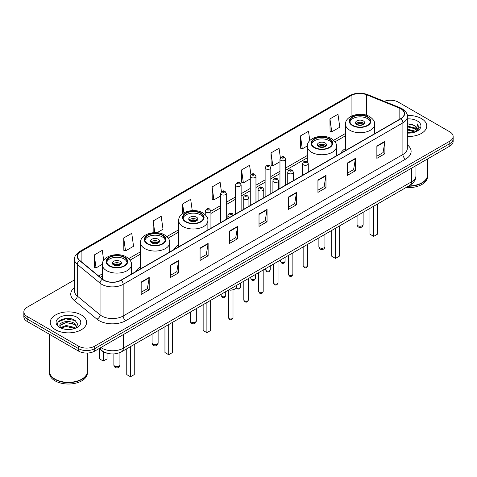 <?xml version="1.0" encoding="UTF-8"?>
<svg xmlns="http://www.w3.org/2000/svg" width="477" height="477" viewBox="0 0 477 477"><rect width="100%" height="100%" fill="white"/><g stroke="black" fill="none" stroke-linecap="round" stroke-linejoin="round"><path stroke-width="0.72" d="M140.512 266.84A20.076 11.591 0 0 0 135.808 271.592M178.708 244.79A20.076 11.591 0 0 0 174.004 249.537M345.515 148.484A20.076 11.591 0 0 0 340.811 153.236M107.397 353.272A11.365 6.559 180 0 1 101.977 350.869L99.15 348.544M69.94 318.612A15.151 8.747 0 0 0 61.074 319.668M74.537 279.874L27.177 307.218A11.365 6.559 0 0 0 23.85 311.857L23.85 316.806A11.365 6.559 0 0 0 27.177 321.444L78.604 351.132A11.365 6.559 0 0 0 94.673 351.132L449.823 146.087A11.365 6.559 0 0 0 453.15 141.448L453.15 138.974A11.365 6.559 0 0 1 449.823 143.613A11.365 6.559 0 0 0 453.15 138.974L453.15 136.5A11.365 6.559 0 0 0 449.823 131.861L398.396 102.173A11.365 6.559 0 0 0 384.17 101.309M23.85 311.857A11.365 6.559 0 0 0 27.177 316.495L78.604 346.183A11.365 6.559 0 0 0 94.673 346.183L94.673 348.657L449.823 143.613L94.673 348.657A11.365 6.559 0 0 1 78.604 348.657A11.365 6.559 0 0 0 94.673 348.657L94.673 351.132M27.177 316.495L27.177 318.97L78.604 348.657L27.177 318.97A11.365 6.559 0 0 1 23.85 314.331A11.365 6.559 0 0 0 27.177 318.97L27.177 321.444M421.429 118.564A18.18 10.494 0 0 0 407.251 115.517A18.18 10.494 0 0 1 421.429 118.564A18.18 10.494 0 0 1 426.754 125.988A18.18 10.494 0 0 0 421.429 118.564M81.281 314.945A18.18 10.494 0 0 0 61.467 312.673A18.18 10.494 0 0 0 50.246 322.369A18.18 10.494 0 0 0 55.57 329.792A18.18 10.494 0 0 0 75.384 332.07A18.18 10.494 0 0 0 86.605 322.369A18.18 10.494 0 0 0 81.281 314.945A18.18 10.494 0 0 0 61.467 312.673A18.18 10.494 0 0 0 50.246 322.369A18.18 10.494 0 0 0 55.57 329.792A18.18 10.494 0 0 0 75.384 332.07A18.18 10.494 0 0 0 86.605 322.369A18.18 10.494 0 0 0 81.281 314.945M400.752 108.726A12.122 7 180 0 1 404.305 113.675A12.122 7 180 0 1 400.752 118.624L121.027 280.124A12.122 7 180 0 1 102.525 279.188L79.76 260.418A12.122 7 180 0 1 77.572 256.405A12.122 7 180 0 1 81.12 251.457L351.096 95.585A12.122 7 180 0 1 366.622 94.798L399.136 107.945A12.122 7 180 0 1 400.752 108.726M400.966 108.607A12.426 7.173 0 0 0 399.309 107.802L366.795 94.655A12.426 7.173 0 0 0 350.887 95.46L80.905 251.331A12.426 7.173 0 0 0 79.516 260.52L102.281 279.289A12.426 7.173 0 0 0 121.241 280.249L400.966 118.749A12.426 7.173 0 0 0 400.966 108.607M141.168 282.074L141.168 294.446L149.206 289.801L149.206 277.435L141.168 282.074M141.168 292.246L147.357 288.674L149.17 277.847A3.029 1.747 -120 0 0 149.206 277.435M147.304 288.704L149.206 289.801M170.629 265.063L170.629 277.435L178.666 272.796L178.666 260.424L170.629 265.063M170.629 275.241L176.818 271.663L178.631 260.836A3.029 1.747 -120 0 0 178.666 260.424M176.764 271.699L178.666 272.796M200.09 248.052L200.09 260.424L208.127 255.785L208.127 243.413L200.09 248.052M200.09 258.23L206.279 254.658L208.097 243.825A3.029 1.747 -120 0 0 208.127 243.413M206.225 254.688L208.127 255.785M229.556 231.041L229.556 243.413L237.588 238.774L237.588 226.402L229.556 231.041M229.556 241.219L235.745 237.647L237.558 226.813A3.029 1.747 -120 0 0 237.588 226.402M235.686 237.677L237.588 238.774M376.866 145.998L376.866 158.364L384.897 153.725L384.897 141.359L376.866 145.998M376.866 156.17L383.055 152.598L384.867 141.764A3.029 1.747 -120 0 0 384.897 141.359M382.995 152.628L384.897 153.725M347.399 163.003L347.399 175.375L355.437 170.736L355.437 158.364L347.399 163.003M347.399 173.181L353.588 169.609L355.407 158.775A3.029 1.747 -120 0 0 355.437 158.364M353.535 169.639L355.437 170.736M317.938 180.014L317.938 192.386L325.976 187.747L325.976 175.375L317.938 180.014M317.938 190.192L324.127 186.62L325.94 175.786A3.029 1.747 -120 0 0 325.976 175.375M324.074 186.65L325.976 187.747M288.478 197.025L288.478 209.397L296.515 204.758L296.515 192.386L288.478 197.025M288.478 207.203L294.667 203.625L296.479 192.797A3.029 1.747 -120 0 0 296.515 192.386M294.613 203.661L296.515 204.758M259.017 214.036L259.017 226.402L267.048 221.763L267.048 209.397L259.017 214.036M259.017 224.208L265.206 220.636L267.019 209.808A3.029 1.747 -120 0 0 267.048 209.397M265.152 220.666L267.048 221.763M407.334 136.458A18.18 10.494 0 0 0 426.754 125.988A18.18 10.494 0 0 1 407.334 136.458M94.673 346.183L449.823 141.138A11.365 6.559 0 0 0 453.15 136.5M157.028 232.704L163.015 229.246L161.202 216.319L153.171 220.964L153.171 232.704M123.704 237.969L125.523 250.896L133.554 246.257L131.741 233.331L123.704 237.969L123.835 250.27M103.682 260.341L102.281 250.342L94.243 254.98L94.374 267.275M250.914 174.743L249.59 165.292L241.553 169.931L241.684 182.226M280.393 157.845L279.051 148.281L271.014 152.92L271.145 165.221M309.817 140.596L308.512 131.276L300.474 135.915L300.605 148.21M329.941 118.904L331.753 131.831L339.785 127.192L337.972 114.265L329.941 118.904L330.066 131.199M192.249 210.595L190.663 199.314L182.631 203.953L182.631 213.636M221.441 191.682L220.124 182.303L212.092 186.942L212.223 199.237M212.092 186.942L213.905 199.869L220.607 195.999M213.905 199.869L212.092 199.189M241.553 169.931L243.365 182.858L250.282 178.863M243.365 182.858L241.553 182.178M271.014 152.92L272.826 165.847L279.957 161.733M272.826 165.847L271.014 165.173M300.474 135.915L302.293 148.836L307.331 145.926M302.293 148.836L300.474 148.162M331.753 131.831L329.941 131.151M182.631 203.953L183.878 212.837M153.171 220.964L154.804 232.621M125.523 250.896L123.704 250.216M94.243 254.98L96.056 267.907L102.328 264.282M96.056 267.907L94.243 267.227M408.807 185.941A18.937 10.935 0 0 0 421.966 182.739A18.937 10.935 0 0 0 427.511 175.005L427.511 158.966M408.729 185.982A18.752 10.822 0 0 0 421.835 182.816A18.752 10.822 0 0 0 421.901 182.774M408.27 186.245A18.937 10.935 0 0 0 427.511 175.315A18.937 10.935 0 0 0 427.511 175.16M406.028 187.539A18.937 10.935 0 0 0 427.511 176.705L427.511 175.315M407.334 132.23L411.925 132.85M407.334 133.005L409.445 133.101M407.334 129.136L414.632 130.996L415.676 131.819M407.334 129.911L415.044 132.057M407.334 126.047L414.632 127.902L416.844 130.364M407.334 126.816L414.632 128.677L416.642 130.734M415.723 131.801A8.562 4.943 0 0 0 417.136 129.076A8.562 4.943 0 0 0 414.632 125.582L417.131 129.267M407.334 133.083A12.348 7.131 0 0 0 417.309 131.026A12.348 7.131 0 0 0 417.309 120.943A12.348 7.131 0 0 0 407.334 118.892M414.632 125.582L407.334 123.686M416.558 131.425L419.104 128.17L419.188 127.407L417.065 123.728L418.305 127.842L415.861 131.741M417.065 123.728L419.182 127.556M407.334 123.901L412.808 124.634M407.334 126.989L412.551 127.651M407.334 130.084L412.551 130.74M367.326 117.014A10.226 5.903 0 0 0 356.182 115.738A10.226 5.903 0 0 0 349.868 121.194A10.226 5.903 0 0 0 352.867 125.368A10.226 5.903 0 0 0 364.011 126.649A10.226 5.903 0 0 0 370.325 121.194A10.226 5.903 0 0 0 367.326 117.014M370.235 121.963A10.226 5.903 0 0 0 367.326 118.564A10.226 5.903 0 0 0 356.814 117.145A10.226 5.903 0 0 0 349.957 121.963M369.955 208.371L369.955 234.201L373.706 236.365L377.45 234.201L377.45 204.043M373.706 236.365L373.706 206.207M363.313 120.884A4.543 2.623 0 0 0 358.358 120.311A4.543 2.623 0 0 0 355.55 122.738A4.543 2.623 0 0 0 356.885 124.592A4.543 2.623 0 0 0 361.834 125.165A4.543 2.623 0 0 0 364.643 122.738A4.543 2.623 0 0 0 363.313 120.884M364.237 123.823A4.543 2.623 0 0 0 363.313 123.048A4.543 2.623 0 0 0 355.955 123.823M356.426 124.282A6.058 3.5 180 0 1 363.504 124.175L363.504 124.473M356.921 124.616A5.301 3.059 180 0 1 362.955 124.491L363.504 124.175M362.866 124.819L362.955 124.491M81.752 379.161A18.752 10.822 0 0 1 81.68 379.197A18.752 10.822 0 0 1 55.165 379.197L55.034 379.12A18.937 10.935 0 0 0 81.817 379.12A18.937 10.935 0 0 0 87.363 371.392L87.363 353.04M49.489 371.541A18.937 10.935 0 0 0 49.489 371.696A18.937 10.935 0 0 0 55.034 379.43A18.937 10.935 0 0 0 75.67 381.803A18.937 10.935 0 0 0 87.363 371.696A18.937 10.935 0 0 0 87.363 371.541M49.489 371.696L49.489 373.092A18.937 10.935 0 0 0 55.034 380.825A18.937 10.935 0 0 0 75.67 383.192A18.937 10.935 0 0 0 87.363 373.092L87.363 371.696M66.357 329.398L69.243 329.482M60.692 327.586L66.208 325.481L74.478 327.419L75.479 328.224M61.199 328.116L66.208 326.465L74.662 328.522M60.782 327.973L59.893 325.898A8.562 4.943 0 0 0 61.277 328.188M76.94 326.888L74.478 323.489C69.338 319.656 58.766 322.023 59.893 325.898L59.863 325.517M59.917 326.018L60.156 325.38L66.208 322.535L74.478 324.473L76.743 327.144M75.771 328.098L77.709 324.3L75.259 320.616C66.595 314.385 51.194 322.595 60.09 327.627L60.531 327.896M77.161 317.33A12.348 7.131 0 0 0 59.691 317.33A12.348 7.131 0 0 0 59.691 327.413A12.348 7.131 0 0 0 77.161 327.413A12.348 7.131 0 0 0 77.161 317.33M49.489 334.323L49.489 371.392A18.937 10.935 0 0 0 55.034 379.12L55.165 379.197M58.283 321.85L65.534 318.874L75.092 320.502M62.815 323.299L65.534 322.804L72.361 323.388M62.815 327.228L65.534 326.733L72.361 327.317M329.136 139.069A10.226 5.903 0 0 0 317.992 137.787A10.226 5.903 0 0 0 311.678 143.243A10.226 5.903 0 0 0 314.671 147.417A10.226 5.903 0 0 0 325.815 148.699A10.226 5.903 0 0 0 332.129 143.243A10.226 5.903 0 0 0 329.136 139.069M332.046 144.018A10.226 5.903 0 0 0 329.136 140.614A10.226 5.903 0 0 0 318.618 139.195A10.226 5.903 0 0 0 311.767 144.018M331.759 230.421L331.759 256.25L335.51 258.415L339.26 256.25L339.26 226.092M335.51 258.415L335.51 228.256M325.117 142.933A4.543 2.623 0 0 0 320.162 142.367A4.543 2.623 0 0 0 317.36 144.787A4.543 2.623 0 0 0 318.69 146.642A4.543 2.623 0 0 0 323.644 147.214A4.543 2.623 0 0 0 326.447 144.787A4.543 2.623 0 0 0 325.117 142.933M326.047 145.873A4.543 2.623 0 0 0 325.117 145.097A4.543 2.623 0 0 0 317.765 145.873M318.231 146.338A6.058 3.5 180 0 1 325.308 146.224L325.308 146.528M318.731 146.666A5.301 3.059 180 0 1 324.765 146.54L325.308 146.224M324.676 146.868L324.765 146.54M200.519 213.32A10.226 5.903 0 0 0 189.375 212.044A10.226 5.903 0 0 0 183.061 217.5A10.226 5.903 0 0 0 186.06 221.674A10.226 5.903 0 0 0 197.204 222.95A10.226 5.903 0 0 0 203.518 217.5A10.226 5.903 0 0 0 200.519 213.32M203.429 218.269A10.226 5.903 0 0 0 200.519 214.871A10.226 5.903 0 0 0 190.007 213.452A10.226 5.903 0 0 0 183.15 218.269M203.148 304.678L203.148 330.507L206.893 332.672L210.643 330.507L210.643 300.343M206.893 332.672L206.893 302.513M196.506 217.19A4.543 2.623 0 0 0 191.551 216.618A4.543 2.623 0 0 0 188.743 219.044A4.543 2.623 0 0 0 190.073 220.899A4.543 2.623 0 0 0 195.027 221.465A4.543 2.623 0 0 0 197.836 219.044A4.543 2.623 0 0 0 196.506 217.19M197.43 220.124A4.543 2.623 0 0 0 196.506 219.354A4.543 2.623 0 0 0 189.148 220.124M189.619 220.589A6.058 3.5 180 0 1 196.697 220.481L196.697 220.779M190.114 220.923A5.301 3.059 180 0 1 196.148 220.797L196.697 220.481M196.059 221.125L196.148 220.797M162.329 235.376A10.226 5.903 0 0 0 151.185 234.094A10.226 5.903 0 0 0 144.871 239.549A10.226 5.903 0 0 0 147.864 243.723A10.226 5.903 0 0 0 159.008 245.005A10.226 5.903 0 0 0 165.322 239.549A10.226 5.903 0 0 0 162.329 235.376M165.233 240.319A10.226 5.903 0 0 0 162.329 236.92A10.226 5.903 0 0 0 151.811 235.501A10.226 5.903 0 0 0 144.954 240.319M164.953 326.727L164.953 352.557L168.703 354.721L172.453 352.557L172.453 322.398M168.703 354.721L168.703 324.563M158.31 239.239A4.543 2.623 0 0 0 153.355 238.667A4.543 2.623 0 0 0 150.553 241.094A4.543 2.623 0 0 0 151.883 242.948A4.543 2.623 0 0 0 156.838 243.52A4.543 2.623 0 0 0 159.64 241.094A4.543 2.623 0 0 0 158.31 239.239M159.235 242.179A4.543 2.623 0 0 0 158.31 241.404A4.543 2.623 0 0 0 150.953 242.179M151.424 242.638A6.058 3.5 180 0 1 158.501 242.531L158.501 242.835M151.919 242.972A5.301 3.059 180 0 1 157.953 242.847L158.501 242.531M157.863 243.175L157.953 242.847M124.133 257.425A10.226 5.903 0 0 0 112.989 256.143A10.226 5.903 0 0 0 106.675 261.599A10.226 5.903 0 0 0 109.674 265.772A10.226 5.903 0 0 0 120.818 267.054A10.226 5.903 0 0 0 127.132 261.599A10.226 5.903 0 0 0 124.133 257.425M127.043 262.374A10.226 5.903 0 0 0 124.133 258.969A10.226 5.903 0 0 0 113.615 257.556A10.226 5.903 0 0 0 106.765 262.374M126.757 348.776L126.757 374.606L130.507 376.77L134.258 374.606L134.258 344.448M130.507 376.77L130.507 346.612M99.55 348.872L99.55 358.895L103.294 361.059L107.045 358.895L107.045 353.195M103.294 361.059L103.294 351.776M120.115 261.289A4.543 2.623 0 0 0 115.166 260.722A4.543 2.623 0 0 0 112.357 263.143A4.543 2.623 0 0 0 113.687 265.003A4.543 2.623 0 0 0 118.642 265.57A4.543 2.623 0 0 0 121.45 263.143A4.543 2.623 0 0 0 120.115 261.289M121.045 264.228A4.543 2.623 0 0 0 120.115 263.453A4.543 2.623 0 0 0 112.763 264.228M113.228 264.693A6.058 3.5 180 0 1 120.311 264.58L120.311 264.884M113.729 265.021A5.301 3.059 180 0 1 119.763 264.896L120.311 264.58M119.673 265.224L119.763 264.896M100.885 347.542A15.151 8.747 0 0 0 101.905 348.192A15.151 8.747 0 0 0 123.328 348.192L411.52 181.809A15.151 8.747 0 0 0 415.962 175.625C416.069 179.382 414.066 182.602 409.952 185.279L121.76 351.662A7.578 4.376 60 0 0 123.328 348.192L123.328 334.586M411.52 168.202L411.52 181.809A7.578 4.376 60 0 1 409.952 185.279M100.271 347.9A7.578 5.068 129.5 0 0 101.595 350.362L99.294 348.466M449.823 146.087L449.823 141.138M78.604 351.132L78.604 346.183M407.334 144.847A18.937 10.935 180 0 1 405.575 159.139L125.85 320.639A3.786 2.188 60 0 1 123.167 316.001L402.898 154.5A15.151 8.747 0 0 0 407.334 148.317L407.334 116.644A15.151 8.747 180 0 1 402.898 122.833A3.786 2.188 -120 0 0 400.966 118.749M125.85 320.639A18.937 10.935 180 0 1 99.067 320.639A18.937 10.935 180 0 1 96.944 319.179L74.173 300.409A18.937 10.935 180 0 1 74.537 287.571M101.744 316.001A15.151 8.747 0 0 0 123.167 316.001L123.167 284.328A15.151 8.747 180 0 1 100.045 283.159L77.28 264.389A15.151 8.747 180 0 1 74.537 259.375L74.537 291.042A15.151 8.747 0 0 0 77.28 296.056L100.045 314.832A15.151 8.747 0 0 0 101.744 316.001M407.334 116.644C407.841 114.277 406.1 111.642 402.111 108.726L400.12 107.76A3.786 1.777 112 0 0 399.309 107.802M400.12 107.76L367.606 94.613C361.333 92.395 355.377 92.717 349.742 95.585A3.786 2.188 60 0 1 350.887 95.46M80.905 251.331A3.786 2.188 -120 0 0 79.76 251.451C75.831 254.277 74.09 256.918 74.537 259.375M79.516 260.52A3.786 2.534 129.5 0 0 77.28 264.389L77.28 296.056A3.786 2.534 -50.5 0 1 74.173 300.409M367.606 94.613A3.786 1.777 112 0 0 366.795 94.655M102.281 279.289A3.786 2.534 129.5 0 0 100.045 283.159L100.045 314.832A3.786 2.534 -50.5 0 1 96.944 319.179M121.241 280.249A3.786 2.188 60 0 1 123.167 284.328L402.898 122.833L402.898 154.5A3.786 2.188 60 0 0 405.575 159.139M81.12 251.457L81.12 261.539M399.136 107.945L399.136 119.56M366.622 94.798L366.622 115.273M375.679 133.101L374.678 132.695M351.096 95.585L351.096 116.305M345.515 133.447L333.667 140.286M307.319 155.496L285.64 168.011M279.957 171.297L270.805 176.579M265.123 179.859L255.964 185.148M250.282 188.427L241.129 193.716M235.447 196.995L226.289 202.278M220.607 205.563L210.941 211.144M178.708 229.753L166.861 236.592M140.512 251.802L128.665 258.641M102.322 273.852L98.638 275.98M259.017 214.423L267.019 209.808M288.478 197.418L296.479 192.797M317.938 180.407L325.94 175.786M347.399 163.396L355.407 158.775M376.866 146.385L384.867 141.764M229.556 231.434L237.558 226.813M200.09 248.445L208.097 243.825M170.629 265.456L178.631 260.836M141.168 282.462L149.17 277.847M352.461 125.6A10.798 6.231 0 0 0 367.731 125.6A10.798 6.231 0 0 0 367.731 116.787A10.798 6.231 0 0 0 352.461 116.787A10.798 6.231 0 0 0 352.461 125.6M374.678 133.679L374.678 124.282A14.584 8.419 180 0 1 365.68 132.063A14.584 8.419 180 0 1 349.784 130.239A14.584 8.419 180 0 1 345.515 124.282L345.515 150.517M357.953 225.722A3.029 1.747 180 0 1 357.064 224.488A3.029 3.029 0 0 0 361.614 227.112A3.029 3.029 0 0 0 363.128 224.488A3.029 1.747 180 0 1 362.24 225.722A3.029 1.747 180 0 1 357.953 225.722M314.271 147.649A10.798 6.231 0 0 0 329.535 147.649A10.798 6.231 0 0 0 329.535 138.837A10.798 6.231 0 0 0 314.271 138.837A10.798 6.231 0 0 0 314.271 147.649M336.488 155.729L336.488 146.338A14.584 8.419 180 0 1 327.484 154.113A14.584 8.419 180 0 1 311.594 152.288A14.584 8.419 180 0 1 307.319 146.338L307.319 161.822M319.763 247.778A3.029 1.747 180 0 1 318.874 246.537A3.029 3.029 0 0 0 323.418 249.161A3.029 3.029 0 0 0 324.932 246.537A3.029 1.747 180 0 1 324.044 247.778A3.029 1.747 180 0 1 319.763 247.778M185.654 221.906A10.798 6.231 0 0 0 200.924 221.906A10.798 6.231 0 0 0 200.924 213.088A10.798 6.231 0 0 0 185.654 213.088A10.798 6.231 0 0 0 185.654 221.906M207.871 229.986L207.871 220.589A14.584 8.419 180 0 1 198.867 228.37A14.584 8.419 180 0 1 182.977 226.545A14.584 8.419 180 0 1 178.708 220.589L178.708 246.824M191.146 322.029A3.029 1.747 180 0 1 190.257 320.794A3.029 3.029 0 0 0 194.807 323.418A3.029 3.029 0 0 0 196.321 320.794A3.029 1.747 180 0 1 195.433 322.029A3.029 1.747 180 0 1 191.146 322.029M147.465 243.956A10.798 6.231 0 0 0 162.729 243.956A10.798 6.231 0 0 0 162.729 235.143A10.798 6.231 0 0 0 147.465 235.143A10.798 6.231 0 0 0 147.465 243.956M169.681 252.035L169.681 242.638A14.584 8.419 180 0 1 160.677 250.419A14.584 8.419 180 0 1 144.787 248.595A14.584 8.419 180 0 1 140.512 242.638L140.512 268.873M152.956 344.084A3.029 1.747 180 0 1 152.068 342.844A3.029 3.029 0 0 0 156.611 345.467A3.029 3.029 0 0 0 158.125 342.844A3.029 1.747 180 0 1 157.237 344.084A3.029 1.747 180 0 1 152.956 344.084M109.269 266.005A10.798 6.231 0 0 0 124.539 266.005A10.798 6.231 0 0 0 124.539 257.192A10.798 6.231 0 0 0 109.269 257.192A10.798 6.231 0 0 0 109.269 266.005M131.485 274.084L131.485 264.693A14.584 8.419 180 0 1 122.482 272.468A14.584 8.419 180 0 1 106.592 270.644A14.584 8.419 180 0 1 102.322 264.693L102.322 279.015M114.76 366.133A3.029 1.747 180 0 1 113.872 364.893A3.029 3.029 0 0 0 118.415 367.517A3.029 3.029 0 0 0 119.936 364.893A3.029 1.747 180 0 1 119.047 366.133A3.029 1.747 180 0 1 114.76 366.133M307.707 265.731C306.955 267.77 305.793 268.372 304.219 267.525L303.157 265.731A2.272 1.312 0 0 0 303.825 266.655A2.272 1.312 0 0 0 306.3 266.941A2.272 1.312 0 0 0 307.707 265.731L307.707 244.307M303.426 164.827A2.838 1.64 180 0 1 302.591 163.671C303.318 161.339 304.803 160.666 307.051 161.643L308.273 163.671A2.838 1.64 180 0 1 306.52 165.185A2.838 1.64 180 0 1 303.426 164.827M306.103 161.739A0.948 0.549 0 0 0 304.761 161.739A0.948 0.549 0 0 0 304.761 162.508A0.948 0.549 0 0 0 306.103 162.508A0.948 0.549 0 0 0 306.103 161.739M292.866 274.293C292.121 276.338 290.958 276.94 289.378 276.088L288.323 274.293A2.272 1.312 0 0 0 288.984 275.223A2.272 1.312 0 0 0 291.465 275.509A2.272 1.312 0 0 0 292.866 274.293L292.866 252.876M288.585 173.395A2.838 1.64 180 0 1 287.75 172.239C288.478 169.907 289.962 169.228 292.21 170.211L293.433 172.239A2.838 1.64 180 0 1 291.68 173.753A2.838 1.64 180 0 1 288.585 173.395M291.262 170.301A0.948 0.549 0 0 0 289.927 170.301A0.948 0.549 0 0 0 289.927 171.076A0.948 0.549 0 0 0 291.262 171.076A0.948 0.549 0 0 0 291.262 170.301M278.031 282.861C277.28 284.906 276.117 285.502 274.543 284.656L273.482 282.861A2.272 1.312 0 0 0 274.15 283.791A2.272 1.312 0 0 0 276.624 284.077A2.272 1.312 0 0 0 278.031 282.861L278.031 261.444M273.744 181.964A2.838 1.64 180 0 1 272.916 180.801C273.643 178.47 275.128 177.796 277.37 178.774L278.598 180.801A2.838 1.64 180 0 1 276.845 182.315A2.838 1.64 180 0 1 273.744 181.964M276.427 178.869A0.948 0.549 0 0 0 275.086 178.869A0.948 0.549 0 0 0 275.086 179.644A0.948 0.549 0 0 0 276.427 179.644A0.948 0.549 0 0 0 276.427 178.869M263.191 291.429C262.439 293.474 261.277 294.07 259.703 293.224L258.647 291.429A2.272 1.312 0 0 0 259.309 292.359A2.272 1.312 0 0 0 261.79 292.639A2.272 1.312 0 0 0 263.191 291.429L263.191 270.012M258.91 190.532A2.838 1.64 180 0 1 258.075 189.369C258.802 187.038 260.287 186.364 262.535 187.342L263.757 189.369A2.838 1.64 180 0 1 262.004 190.883A2.838 1.64 180 0 1 258.91 190.532M261.587 187.437A0.948 0.549 0 0 0 260.245 187.437A0.948 0.549 0 0 0 260.245 188.212A0.948 0.549 0 0 0 261.587 188.212A0.948 0.549 0 0 0 261.587 187.437M248.35 299.997C247.605 302.042 246.442 302.639 244.862 301.792L243.807 299.997A2.272 1.312 0 0 0 244.474 300.921A2.272 1.312 0 0 0 246.949 301.208A2.272 1.312 0 0 0 248.35 299.997L248.35 278.574M244.069 199.094A2.838 1.64 180 0 1 243.24 197.937C243.968 195.606 245.452 194.932 247.694 195.91L248.922 197.937A2.838 1.64 180 0 1 247.169 199.452A2.838 1.64 180 0 1 244.069 199.094M246.752 196.005A0.948 0.549 0 0 0 245.411 196.005A0.948 0.549 0 0 0 245.411 196.774A0.948 0.549 0 0 0 246.752 196.774A0.948 0.549 0 0 0 246.752 196.005M233.003 317.67C232.257 319.715 231.095 320.311 229.52 319.465L228.459 317.67A2.272 1.312 0 0 0 229.127 318.6A2.272 1.312 0 0 0 231.601 318.88A2.272 1.312 0 0 0 233.003 317.67L233.003 289.903M230.021 217.196A2.838 1.64 180 0 1 228.721 216.773A2.838 1.64 180 0 1 227.893 215.61C228.62 213.279 230.105 212.605 232.347 213.583L233.575 215.61M231.405 213.678A0.948 0.549 0 0 0 230.063 213.678A0.948 0.549 0 0 0 230.063 214.453A0.948 0.549 0 0 0 231.405 214.453A0.948 0.549 0 0 0 231.405 213.678M228.847 289.837A5.682 3.279 0 0 0 236.413 286.743L236.413 285.467M234.612 289.14A5.301 3.059 180 0 1 228.751 289.891M281.191 262.159A2.272 1.312 0 0 0 283.672 262.439A2.272 1.312 0 0 0 285.073 261.229C284.322 263.274 283.159 263.87 281.585 263.024L280.53 261.229A2.272 1.312 0 0 0 281.191 262.159M285.64 185.088L285.64 159.169A2.838 1.64 180 0 1 283.887 160.683A2.838 1.64 180 0 1 280.792 160.332A2.838 1.64 180 0 1 279.957 159.169L279.957 188.367M282.128 158.012A0.948 0.549 0 0 0 283.469 158.012A0.948 0.549 0 0 0 283.469 157.237A0.948 0.549 0 0 0 282.128 157.237A0.948 0.549 0 0 0 282.128 158.012M266.357 270.721A2.272 1.312 0 0 0 268.831 271.008A2.272 1.312 0 0 0 270.232 269.797C269.487 271.842 268.324 272.439 266.744 271.592L265.689 269.797A2.272 1.312 0 0 0 266.357 270.721M270.805 193.65L270.805 167.737A2.838 1.64 180 0 1 269.052 169.252A2.838 1.64 180 0 1 265.951 168.894A2.838 1.64 180 0 1 265.123 167.737L265.123 196.929M267.293 166.574A0.948 0.549 0 0 0 268.629 166.574A0.948 0.549 0 0 0 268.629 165.805A0.948 0.549 0 0 0 267.293 165.805A0.948 0.549 0 0 0 267.293 166.574M251.516 279.289A2.272 1.312 0 0 0 253.991 279.576A2.272 1.312 0 0 0 255.398 278.365C254.646 280.404 253.484 281.007 251.91 280.16L250.848 278.365A2.272 1.312 0 0 0 251.516 279.289M255.964 202.218L255.964 176.305A2.838 1.64 180 0 1 254.211 177.82A2.838 1.64 180 0 1 251.117 177.462A2.838 1.64 180 0 1 250.282 176.305L250.282 205.498M252.452 175.142A0.948 0.549 0 0 0 253.794 175.142A0.948 0.549 0 0 0 253.794 174.367A0.948 0.549 0 0 0 252.452 174.367A0.948 0.549 0 0 0 252.452 175.142M236.27 287.53A2.272 1.312 0 0 0 236.681 287.858A2.272 1.312 0 0 0 239.156 288.144A2.272 1.312 0 0 0 240.557 286.927C239.812 288.973 238.649 289.569 237.069 288.722L236.181 287.732M241.129 210.786L241.129 184.867A2.838 1.64 180 0 1 239.371 186.388A2.838 1.64 180 0 1 236.276 186.03A2.838 1.64 180 0 1 235.447 184.867L235.447 214.066M237.618 183.711A0.948 0.549 0 0 0 238.953 183.711A0.948 0.549 0 0 0 238.953 182.935A0.948 0.549 0 0 0 237.618 182.935A0.948 0.549 0 0 0 237.618 183.711M221.841 296.426A2.272 1.312 0 0 0 224.315 296.706A2.272 1.312 0 0 0 225.722 295.496C224.971 297.541 223.808 298.137 222.234 297.29L221.173 295.496A2.272 1.312 0 0 0 221.841 296.426M226.289 219.354L226.289 193.435A2.838 1.64 180 0 1 224.536 194.95A2.838 1.64 180 0 1 221.441 194.598A2.838 1.64 180 0 1 220.607 193.435L220.607 222.634M222.777 192.279A0.948 0.549 0 0 0 224.118 192.279A0.948 0.549 0 0 0 224.118 191.504A0.948 0.549 0 0 0 222.777 191.504A0.948 0.549 0 0 0 222.777 192.279M210.941 228.215L210.941 211.108A2.838 1.64 180 0 1 209.188 212.629A2.838 1.64 180 0 1 206.094 212.271A2.838 1.64 180 0 1 205.259 211.108L205.259 214.739M207.429 209.952A0.948 0.549 0 0 0 208.771 209.952A0.948 0.549 0 0 0 208.771 209.176A0.948 0.549 0 0 0 207.429 209.176A0.948 0.549 0 0 0 207.429 209.952M121.76 351.662C115.667 354.727 109.567 354.727 103.473 351.662L101.595 350.362M415.962 175.625L415.962 165.638M349.742 95.585L79.76 251.451M345.515 135.754L335.009 141.818M307.319 157.804L285.64 170.319M279.957 173.598L270.805 178.887M265.123 182.166L255.964 187.455M250.282 190.734L241.129 196.017M235.447 199.303L226.289 204.585M220.607 207.865L210.941 213.446M178.708 232.06L168.202 238.124M140.512 254.11L130.006 260.174M102.322 276.159L100.283 277.334M374.678 124.282C375 121.718 373.312 119.155 369.621 116.597C361.029 111.278 345.008 115.547 345.515 124.282M363.128 212.313L363.128 224.488M357.064 215.813L357.064 224.488M336.488 146.338C336.804 143.768 335.122 141.204 331.432 138.646C322.834 133.327 306.818 137.597 307.319 146.338M324.932 234.362L324.932 246.537M318.874 237.862L318.874 246.537M207.871 220.589C208.193 218.025 206.505 215.461 202.814 212.903C194.217 207.584 178.201 211.848 178.708 220.589M196.321 308.619L196.321 320.794M190.257 312.113L190.257 320.794M169.681 242.638C169.997 240.074 168.315 237.51 164.625 234.952C156.027 229.634 140.005 233.903 140.512 242.638M158.125 330.668L158.125 342.844M152.068 334.168L152.068 342.844M131.485 264.693C131.807 262.123 130.12 259.56 126.429 257.002C117.831 251.683 101.816 255.952 102.322 264.693M119.936 352.563L119.936 364.893M113.872 353.922L113.872 364.893M303.157 265.731L303.157 246.931M302.591 175.297L302.591 163.671M308.273 172.018L308.273 163.671M288.323 274.293L288.323 255.499M287.75 183.866L287.75 172.239M293.433 180.586L293.433 172.239M273.482 282.861L273.482 264.067M272.916 192.434L272.916 180.801M278.598 189.154L278.598 180.801M258.647 291.429L258.647 272.635M258.075 200.996L258.075 189.369M263.757 197.716L263.757 189.369M243.807 299.997L243.807 281.197M243.24 209.564L243.24 197.937M248.922 206.285L248.922 197.937M228.459 317.67L228.459 290.058M227.893 218.424L227.893 215.61M236.413 286.743L235.906 288.18L233.652 289.706L230.755 290.183L228.656 289.95M285.073 261.229L285.073 257.377M285.64 159.169L284.417 157.142C282.766 155.955 281.281 156.629 279.957 159.169M280.53 261.229L280.53 260.001M270.232 269.797L270.232 265.939M270.805 167.737L269.577 165.71C267.931 164.517 266.446 165.197 265.123 167.737M265.689 269.797L265.689 268.569M255.398 278.365L255.398 274.508M255.964 176.305L254.742 174.278C253.09 173.085 251.606 173.759 250.282 176.305M250.848 278.365L250.848 277.131M240.557 286.927L240.557 283.076M241.129 184.867L239.901 182.84C238.256 181.654 236.771 182.327 235.447 184.867M225.722 295.496L225.722 291.644M226.289 193.435L225.066 191.408C223.415 190.222 221.93 190.895 220.607 193.435M221.173 295.496L221.173 294.267M210.941 211.108L209.719 209.087C208.067 207.894 206.583 208.568 205.259 211.108"/></g></svg>
